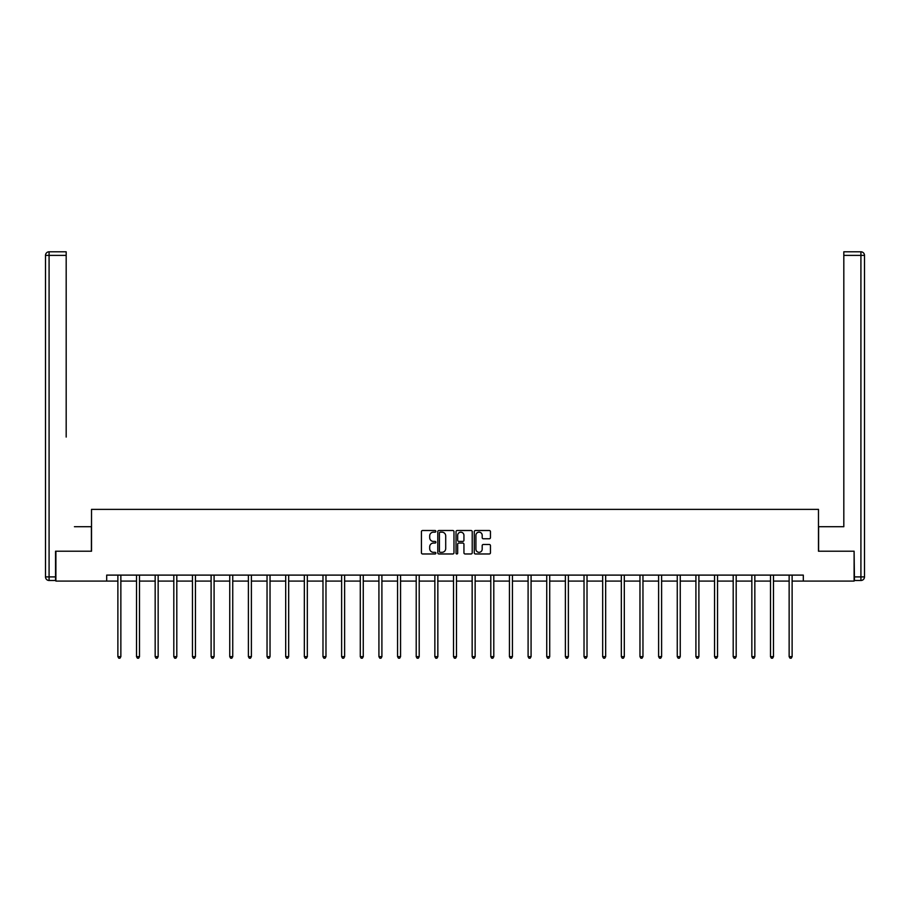 <?xml version="1.0" encoding="UTF-8"?>
<svg xmlns="http://www.w3.org/2000/svg" width="910" height="910" viewBox="0 0 910 910"><rect width="100%" height="100%" fill="white"/><g stroke="black" fill="none" stroke-linecap="round" stroke-linejoin="round"><path stroke-width="1.36" d="M435.879 531.326A0.819 0.819 0 0 0 435.06 530.507L422.593 530.507A1.172 1.172 0 0 0 421.421 531.679L421.421 552.802A1.172 1.172 0 0 0 422.593 553.974L435.06 553.974A0.819 0.819 0 0 0 435.879 553.155A0.819 0.819 0 0 0 435.06 552.336L433.444 552.336A3.754 3.754 0 0 1 429.691 548.582L429.691 546.819A3.754 3.754 0 0 1 433.444 543.065L435.06 543.065A0.819 0.819 0 0 0 435.879 542.246A0.819 0.819 0 0 0 435.06 541.427L433.444 541.427A3.754 3.754 0 0 1 429.691 537.662L429.691 535.91A3.754 3.754 0 0 1 433.444 532.157L435.06 532.157A0.819 0.819 0 0 0 435.879 531.326M489.284 538.777A1.172 1.172 0 0 0 490.456 537.605L490.456 531.679A1.172 1.172 0 0 0 489.284 530.507L475.441 530.507A1.172 1.172 0 0 0 474.269 531.679L474.269 552.802A1.172 1.172 0 0 0 475.441 553.974L489.284 553.974A1.172 1.172 0 0 0 490.456 552.802L490.456 545.647A1.172 1.172 0 0 0 489.284 544.476L483.358 544.476A1.172 1.172 0 0 0 482.186 545.647L482.186 549.196A3.139 3.139 0 0 1 479.047 552.336A3.139 3.139 0 0 1 475.919 549.196L475.919 535.296A3.139 3.139 0 0 1 479.047 532.157A3.139 3.139 0 0 1 482.186 535.296L482.186 537.605A1.172 1.172 0 0 0 483.358 538.777L489.284 538.777M66.18 251.797L49.083 251.797L66.18 251.797L58.524 251.797L66.18 251.797L66.18 255.38L49.083 255.38L49.083 576.906L55.544 576.906L55.544 551.21L91.523 551.21L91.523 509.373L818.477 509.373L818.477 551.21L854.103 551.21L854.103 581.092L803.303 581.092L803.303 575.109L106.697 575.109L106.697 581.092L117.879 581.092M55.897 551.21L55.897 581.092L106.697 581.092M453.976 531.679A1.172 1.172 0 0 0 452.805 530.507L438.961 530.507A1.172 1.172 0 0 0 437.778 531.679L437.778 552.802A1.172 1.172 0 0 0 438.961 553.974L452.805 553.974A1.172 1.172 0 0 0 453.976 552.802L453.976 531.679M457.195 530.507L471.039 530.507A1.172 1.172 0 0 1 472.222 531.679L472.222 552.802A1.172 1.172 0 0 1 471.039 553.974L465.124 553.974A1.172 1.172 0 0 1 463.941 552.802L463.941 544.237A1.172 1.172 0 0 0 462.769 543.065L458.845 543.065A1.172 1.172 0 0 0 457.673 544.237L457.673 553.155A0.819 0.819 0 0 1 456.843 553.974A0.819 0.819 0 0 1 456.024 553.155L456.024 531.679A1.172 1.172 0 0 1 457.195 530.507M120.859 581.092L136.523 581.092M139.503 581.092L155.166 581.092M158.158 581.092L173.81 581.092M176.802 581.092L192.454 581.092M195.445 581.092L211.109 581.092M214.089 581.092L229.752 581.092M232.744 581.092L248.396 581.092M251.387 581.092L267.039 581.092M270.031 581.092L285.695 581.092M288.675 581.092L304.338 581.092M307.33 581.092L322.982 581.092M325.973 581.092L341.625 581.092M344.617 581.092L360.28 581.092M363.261 581.092L378.924 581.092M381.904 581.092L397.568 581.092M400.559 581.092L416.211 581.092M419.203 581.092L434.855 581.092M437.846 581.092L453.51 581.092M456.49 581.092L472.153 581.092M475.145 581.092L490.797 581.092M493.789 581.092L509.441 581.092M512.432 581.092L528.096 581.092M531.076 581.092L546.739 581.092M549.72 581.092L565.383 581.092M568.375 581.092L584.027 581.092M587.018 581.092L602.67 581.092M605.662 581.092L621.325 581.092M624.306 581.092L639.969 581.092M642.961 581.092L658.612 581.092M661.604 581.092L677.256 581.092M680.248 581.092L695.911 581.092M698.891 581.092L714.555 581.092M717.546 581.092L733.198 581.092M736.19 581.092L751.842 581.092M754.834 581.092L770.497 581.092M773.477 581.092L789.141 581.092M792.121 581.092L803.303 581.092M440.247 532.157A0.819 0.819 0 0 0 439.428 532.976L439.428 551.517A0.819 0.819 0 0 0 440.247 552.336L441.953 552.336A3.754 3.754 0 0 0 445.707 548.582L445.707 535.91A3.754 3.754 0 0 0 441.953 532.157L440.247 532.157M463.941 535.353A3.139 3.139 0 0 0 460.813 532.213A3.139 3.139 0 0 0 457.673 535.353L457.673 540.244A1.172 1.172 0 0 0 458.845 541.427L462.769 541.427A1.172 1.172 0 0 0 463.941 540.244L463.941 535.353M121.019 575.109L120.95 575.291A1.194 1.194 174 0 0 120.859 575.734L120.859 656.656L117.879 656.656L117.879 575.734A1.194 1.194 174 0 0 117.788 575.291L117.72 575.109M120.859 656.656L119.961 658.203L118.766 658.203L117.879 656.656M91.398 551.21L91.398 526.708L74.427 526.708M66.18 255.38L66.18 437.062M45.5 576.906L49.083 576.906L49.083 580.489L55.544 580.489L49.083 580.489A3.583 3.583 0 0 1 45.5 576.906L45.5 255.38A3.583 3.583 0 0 1 49.083 251.797A3.583 3.583 0 0 0 45.5 255.38A3.583 3.583 0 0 1 49.083 251.797A3.583 3.583 0 0 0 45.5 255.38L49.083 255.38L49.083 251.797M55.544 576.906L55.544 580.489M835.573 526.708L843.82 526.708L843.82 251.797L860.917 251.797L843.82 251.797M818.602 551.21L818.602 526.708L843.82 526.708L843.82 437.062M854.456 576.906L860.917 576.906L860.917 580.489A3.583 3.583 0 0 0 864.5 576.906L864.5 255.38L864.5 576.906A3.583 3.583 0 0 1 860.917 580.489L854.456 580.489L854.103 551.21M860.917 251.797A3.583 3.583 0 0 1 864.5 255.38A3.583 3.583 0 0 0 860.917 251.797L860.917 255.38L843.82 255.38M139.662 575.109L139.594 575.291A1.194 1.194 0 0 0 139.503 575.734L139.503 656.656L136.523 656.656L136.523 575.734A1.194 1.194 0 0 0 136.432 575.291L136.363 575.109M139.503 656.656L138.616 658.203L137.421 658.203L136.523 656.656M158.306 575.109L158.238 575.291A1.194 1.194 0 0 0 158.158 575.734L158.158 656.656L155.166 656.656L155.166 575.734A1.194 1.194 0 0 0 155.075 575.291L155.007 575.109M158.158 656.656L157.259 658.203L156.065 658.203L155.166 656.656M176.961 575.109L176.893 575.291A1.194 1.194 0 0 0 176.802 575.734L176.802 656.656L173.81 656.656L173.81 575.734A1.194 1.194 0 0 0 173.73 575.291L173.651 575.109M176.802 656.656L175.903 658.203L174.709 658.203L173.81 656.656M195.605 575.109L195.536 575.291A1.194 1.194 0 0 0 195.445 575.734L195.445 656.656L192.454 656.656L192.454 575.734A1.194 1.194 0 0 0 192.374 575.291L192.306 575.109M195.445 656.656L194.547 658.203L193.352 658.203L192.454 656.656M214.248 575.109L214.18 575.291A1.194 1.194 0 0 0 214.089 575.734L214.089 656.656L211.109 656.656L211.109 575.734A1.194 1.194 0 0 0 211.018 575.291L210.949 575.109M214.089 656.656L213.202 658.203L211.996 658.203L211.109 656.656M232.892 575.109L232.823 575.291A1.194 1.194 0 0 0 232.744 575.734L232.744 656.656L229.752 656.656L229.752 575.734A1.194 1.194 0 0 0 229.661 575.291L229.593 575.109M232.744 656.656L231.845 658.203L230.651 658.203L229.752 656.656M251.547 575.109L251.467 575.291A1.194 1.194 0 0 0 251.387 575.734L251.387 656.656L248.396 656.656L248.396 575.734A1.194 1.194 0 0 0 248.316 575.291L248.237 575.109M251.387 656.656L250.489 658.203L249.294 658.203L248.396 656.656M270.19 575.109L270.122 575.291A1.194 1.194 0 0 0 270.031 575.734L270.031 656.656L267.039 656.656L267.039 575.734A1.194 1.194 0 0 0 266.96 575.291L266.892 575.109M270.031 656.656L269.132 658.203L267.938 658.203L267.039 656.656M288.834 575.109L288.766 575.291A1.194 1.194 0 0 0 288.675 575.734L288.675 656.656L285.695 656.656L285.695 575.734A1.194 1.194 0 0 0 285.603 575.291L285.535 575.109M288.675 656.656L287.776 658.203L286.582 658.203L285.695 656.656M307.478 575.109L307.409 575.291A1.194 1.194 0 0 0 307.33 575.734L307.33 656.656L304.338 656.656L304.338 575.734A1.194 1.194 0 0 0 304.247 575.291L304.179 575.109M307.33 656.656L306.431 658.203L305.237 658.203L304.338 656.656M326.133 575.109L326.053 575.291A1.194 1.194 0 0 0 325.973 575.734L325.973 656.656L322.982 656.656L322.982 575.734A1.194 1.194 0 0 0 322.891 575.291L322.822 575.109M325.973 656.656L325.075 658.203L323.88 658.203L322.982 656.656M344.776 575.109L344.708 575.291A1.194 1.194 0 0 0 344.617 575.734L344.617 656.656L341.625 656.656L341.625 575.734A1.194 1.194 0 0 0 341.546 575.291L341.466 575.109M344.617 656.656L343.718 658.203L342.524 658.203L341.625 656.656M363.42 575.109L363.352 575.291A1.194 1.194 0 0 0 363.261 575.734L363.261 656.656L360.28 656.656L360.28 575.734A1.194 1.194 0 0 0 360.189 575.291L360.121 575.109M363.261 656.656L362.362 658.203L361.168 658.203L360.28 656.656M382.063 575.109L381.995 575.291A1.194 1.194 0 0 0 381.904 575.734L381.904 656.656L378.924 656.656L378.924 575.734A1.194 1.194 0 0 0 378.833 575.291L378.765 575.109M381.904 656.656L381.017 658.203L379.823 658.203L378.924 656.656M400.707 575.109L400.639 575.291A1.194 1.194 0 0 0 400.559 575.734L400.559 656.656L397.568 656.656L397.568 575.734A1.194 1.194 0 0 0 397.477 575.291L397.408 575.109M400.559 656.656L399.661 658.203L398.466 658.203L397.568 656.656M419.362 575.109L419.283 575.291A1.194 1.194 0 0 0 419.203 575.734L419.203 656.656L416.211 656.656L416.211 575.734A1.194 1.194 0 0 0 416.132 575.291L416.052 575.109M419.203 656.656L418.304 658.203L417.11 658.203L416.211 656.656M438.006 575.109L437.938 575.291A1.194 1.194 0 0 0 437.846 575.734L437.846 656.656L434.855 656.656L434.855 575.734A1.194 1.194 0 0 0 434.775 575.291L434.707 575.109M437.846 656.656L436.948 658.203L435.753 658.203L434.855 656.656M456.649 575.109L456.581 575.291A1.194 1.194 0 0 0 456.49 575.734L456.49 656.656L453.51 656.656L453.51 575.734A1.194 1.194 0 0 0 453.419 575.291L453.351 575.109M456.49 656.656L455.603 658.203L454.397 658.203L453.51 656.656M475.293 575.109L475.225 575.291A1.194 1.194 0 0 0 475.145 575.734L475.145 656.656L472.153 656.656L472.153 575.734A1.194 1.194 0 0 0 472.062 575.291L471.994 575.109M475.145 656.656L474.247 658.203L473.052 658.203L472.153 656.656M493.948 575.109L493.868 575.291A1.194 1.194 0 0 0 493.789 575.734L493.789 656.656L490.797 656.656L490.797 575.734A1.194 1.194 0 0 0 490.717 575.291L490.638 575.109M493.789 656.656L492.89 658.203L491.696 658.203L490.797 656.656M512.592 575.109L512.523 575.291A1.194 1.194 0 0 0 512.432 575.734L512.432 656.656L509.441 656.656L509.441 575.734A1.194 1.194 0 0 0 509.361 575.291L509.293 575.109M512.432 656.656L511.534 658.203L510.339 658.203L509.441 656.656M531.235 575.109L531.167 575.291A1.194 1.194 0 0 0 531.076 575.734L531.076 656.656L528.096 656.656L528.096 575.734A1.194 1.194 0 0 0 528.005 575.291L527.937 575.109M531.076 656.656L530.177 658.203L528.983 658.203L528.096 656.656M549.879 575.109L549.811 575.291A1.194 1.194 0 0 0 549.72 575.734L549.72 656.656L546.739 656.656L546.739 575.734A1.194 1.194 0 0 0 546.648 575.291L546.58 575.109M549.72 656.656L548.832 658.203L547.638 658.203L546.739 656.656M568.534 575.109L568.454 575.291A1.194 1.194 0 0 0 568.375 575.734L568.375 656.656L565.383 656.656L565.383 575.734A1.194 1.194 0 0 0 565.292 575.291L565.224 575.109M568.375 656.656L567.476 658.203L566.282 658.203L565.383 656.656M587.178 575.109L587.109 575.291A1.194 1.194 0 0 0 587.018 575.734L587.018 656.656L584.027 656.656L584.027 575.734A1.194 1.194 0 0 0 583.947 575.291L583.867 575.109M587.018 656.656L586.12 658.203L584.925 658.203L584.027 656.656M605.821 575.109L605.753 575.291A1.194 1.194 0 0 0 605.662 575.734L605.662 656.656L602.67 656.656L602.67 575.734A1.194 1.194 0 0 0 602.591 575.291L602.522 575.109M605.662 656.656L604.763 658.203L603.569 658.203L602.67 656.656M624.465 575.109L624.396 575.291A1.194 1.194 0 0 0 624.306 575.734L624.306 656.656L621.325 656.656L621.325 575.734A1.194 1.194 0 0 0 621.234 575.291L621.166 575.109M624.306 656.656L623.418 658.203L622.224 658.203L621.325 656.656M643.108 575.109L643.04 575.291A1.194 1.194 0 0 0 642.961 575.734L642.961 656.656L639.969 656.656L639.969 575.734A1.194 1.194 0 0 0 639.878 575.291L639.81 575.109M642.961 656.656L642.062 658.203L640.867 658.203L639.969 656.656M661.763 575.109L661.684 575.291A1.194 1.194 0 0 0 661.604 575.734L661.604 656.656L658.612 656.656L658.612 575.734A1.194 1.194 0 0 0 658.533 575.291L658.453 575.109M661.604 656.656L660.706 658.203L659.511 658.203L658.612 656.656M680.407 575.109L680.339 575.291A1.194 1.194 0 0 0 680.248 575.734L680.248 656.656L677.256 656.656L677.256 575.734A1.194 1.194 0 0 0 677.177 575.291L677.108 575.109M680.248 656.656L679.349 658.203L678.155 658.203L677.256 656.656M699.051 575.109L698.982 575.291A1.194 1.194 0 0 0 698.891 575.734L698.891 656.656L695.911 656.656L695.911 575.734A1.194 1.194 0 0 0 695.82 575.291L695.752 575.109M698.891 656.656L698.004 658.203L696.798 658.203L695.911 656.656M717.694 575.109L717.626 575.291A1.194 1.194 0 0 0 717.546 575.734L717.546 656.656L714.555 656.656L714.555 575.734A1.194 1.194 0 0 0 714.464 575.291L714.395 575.109M717.546 656.656L716.648 658.203L715.453 658.203L714.555 656.656M736.349 575.109L736.27 575.291A1.194 1.194 0 0 0 736.19 575.734L736.19 656.656L733.198 656.656L733.198 575.734A1.194 1.194 0 0 0 733.107 575.291L733.039 575.109M736.19 656.656L735.291 658.203L734.097 658.203L733.198 656.656M754.993 575.109L754.925 575.291A1.194 1.194 0 0 0 754.834 575.734L754.834 656.656L751.842 656.656L751.842 575.734A1.194 1.194 0 0 0 751.762 575.291L751.694 575.109M754.834 656.656L753.935 658.203L752.741 658.203L751.842 656.656M773.636 575.109L773.568 575.291A1.194 1.194 0 0 0 773.477 575.734L773.477 656.656L770.497 656.656L770.497 575.734A1.194 1.194 0 0 0 770.406 575.291L770.338 575.109M773.477 656.656L772.579 658.203L771.384 658.203L770.497 656.656M792.28 575.109L792.212 575.291A1.194 1.194 0 0 0 792.121 575.734L792.121 656.656L789.141 656.656L789.141 575.734A1.194 1.194 0 0 0 789.05 575.291L788.981 575.109M792.121 656.656L791.234 658.203L790.039 658.203L789.141 656.656M864.5 576.906L860.917 576.906L860.917 255.38L864.5 255.38"/></g></svg>
